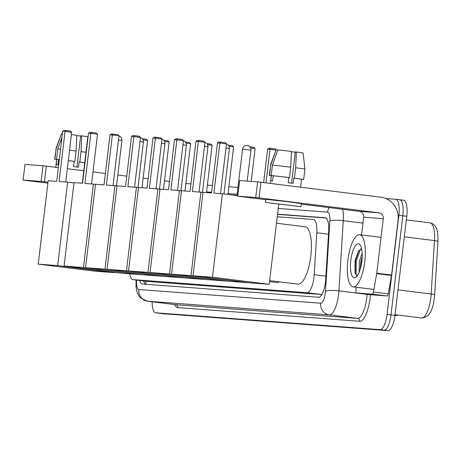 <?xml version="1.0" encoding="UTF-8"?>
<svg xmlns="http://www.w3.org/2000/svg" width="461" height="461" viewBox="0 0 461 461"><rect width="100%" height="100%" fill="white"/><g stroke="black" fill="none" stroke-linecap="round" stroke-linejoin="round"><path stroke-width="0.69" d="M129.766 273.811A15.76 5.077 -82.9 0 0 132.889 279.602L147.727 281.446L321.836 294.539M132.889 279.602A15.76 5.077 -82.9 0 0 132.97 279.608L307.032 292.695A15.76 5.077 -82.9 0 0 314.212 274.704L316.805 232.799A15.76 5.077 -82.9 0 0 313.434 219.505A15.76 5.077 -82.9 0 0 313.353 219.494L277.268 216.785M139.712 280.449A15.76 5.077 -82.9 0 0 142.357 284.005A15.76 5.077 -82.9 0 0 142.437 284.011L318.528 297.253A15.76 5.077 -82.9 0 0 325.714 279.262L328.693 231.07A15.76 5.077 -82.9 0 0 325.322 217.776A15.76 5.077 -82.9 0 0 325.241 217.765L277.58 214.181M145.618 284.253A15.76 5.077 97.1 0 1 143.659 280.939M385.857 198.53L395.665 199.267A15.76 5.077 97.1 0 1 395.745 199.273A15.76 5.077 97.1 0 1 398.869 215.293L387.05 314.39A15.76 5.077 97.1 0 1 380.118 329.655L155.691 312.783A15.76 5.077 97.1 0 1 155.611 312.777A15.76 5.077 97.1 0 1 152.153 301.771M185.869 183.495L190.912 183.87M207.369 185.109L212.412 185.489M228.863 186.728L237.991 187.414M395.82 199.285L399.612 199.757A15.76 5.077 97.1 0 1 399.693 199.763A15.76 5.077 97.1 0 1 402.816 215.783L391.003 314.88A15.76 5.077 97.1 0 1 384.065 330.145L159.639 313.278A15.76 5.077 97.1 0 1 159.558 313.267A15.76 5.077 97.1 0 1 159.477 313.255M277.557 214.377L326.013 218.018M399.612 199.757A15.76 5.077 97.1 0 1 399.693 199.763A15.76 5.077 97.1 0 1 402.816 215.783L391.003 314.88A15.76 5.077 97.1 0 1 384.065 330.145L159.639 313.278A15.76 5.077 97.1 0 1 159.558 313.267L155.611 312.777M394.95 315.359L397.296 315.537L394.962 315.243M434.637 295.167A5.255 0.939 -176.5 0 0 434.648 295.121L437.95 241.691A5.255 0.939 -176.5 0 0 434.481 240.59A21.01 6.771 -82.9 0 0 429.986 222.859C436.164 224.276 438.215 229.273 437.95 241.691A5.255 0.939 -176.5 0 1 437.938 241.737L434.642 295.075M399.773 199.774L403.559 200.247A15.76 5.077 97.1 0 1 403.64 200.253A15.76 5.077 97.1 0 1 406.763 216.278L394.95 315.376A15.76 5.077 97.1 0 1 388.012 330.641L163.586 313.768A15.76 5.077 97.1 0 1 163.505 313.757A15.76 5.077 97.1 0 1 163.425 313.745M169.475 181.749A21.01 19.892 94.3 0 0 166.202 181.04L164.502 180.833M23.05 180.055L25.055 164.41L23.05 180.055L47.886 183.173M42.971 165.758L46.284 166.127L44.417 181.772L41.104 181.404L42.971 165.758L25.055 164.41M148.142 178.799L143.129 178.171M126.769 176.137L117.797 175.024M105.396 173.48L92.989 171.936M83.781 170.789L67.318 168.743M58.351 167.631L46.284 166.127M41.104 181.404L23.188 180.055M44.417 181.772L48.002 182.222M76.762 135.615L80.64 136.053M59.296 159.696L58.57 159.627L57.948 164.842L56.259 164.715L56.697 159.512L55.764 167.308M84.743 162.739L79.119 161.99L79.805 162.042L81.044 151.606L81.712 135.868L80.675 135.793L76.952 167.009M71.386 134.618L76.78 135.257L76.111 150.995L74.866 161.425L74.181 161.373L73.558 166.588L78.497 167.205L79.119 161.99M74.181 161.373L68.28 160.676M84.749 162.687L79.805 162.042M74.866 161.425L68.28 160.641M59.302 159.644L56.57 159.379L57.815 148.949L61.987 137.119M58.57 159.627L56.57 159.379M85.994 152.257L81.044 151.606M76.111 150.995L69.525 150.211M60.547 149.214L57.815 148.949M87.918 136.727L81.712 135.868M62.396 133.719L61.497 133.609L56.127 148.822L54.882 159.252L56.882 159.5M54.882 159.252L56.68 159.639M56.127 148.822L54.611 159.264M61.497 133.609L55.856 148.834M59.083 181.501L65.053 131.431L62.69 131.258L56.72 181.329L48.186 180.683L38.234 264.136L57.665 265.599L67.617 182.147L59.083 181.501M65.733 182.003L71.668 132.255L65.053 131.431L65.825 130.486L64.137 130.359L62.69 131.258M67.617 182.147L73.967 182.936M57.665 265.599L114.42 272.653L114.455 272.347M114.42 272.653L94.983 271.195L38.234 264.136M65.825 130.486L70.464 131.062L71.668 132.255M121.612 138.3L121.773 138.755M84.905 183.443L90.875 133.373L88.512 133.194L82.542 183.271L74.008 182.625L64.056 266.078L83.487 267.536L93.439 184.089L84.905 183.443M91.56 183.945L97.49 134.197L90.875 133.373L91.653 132.428L89.958 132.301L88.512 133.194M93.439 184.089L95.49 184.342M83.487 267.536L140.253 274.497M140.242 274.595L120.805 273.137L64.056 266.078M91.653 132.428L96.291 133.004L97.49 134.197M142.345 138.732L146.431 139.245L147.629 140.432L141.988 187.736M147.629 140.432L143.089 139.867M106.405 185.063L112.375 134.992L110.006 134.814L104.036 184.884L95.502 184.244L85.55 267.691L104.987 269.155L114.939 185.702L106.405 185.063M113.054 185.564L118.984 135.816L112.375 134.992L113.147 134.047L111.458 133.921L110.006 134.814M114.939 185.702L116.985 185.956M104.987 269.155L161.748 276.11M161.736 276.214L142.305 274.75L85.55 267.691M113.147 134.047L117.786 134.624L118.984 135.816M163.845 140.351L167.925 140.859L169.124 142.051L163.482 189.356M169.124 142.051L164.583 141.487M127.899 186.676L133.869 136.606L131.506 136.427L125.53 186.498L116.996 185.858L107.05 269.31L126.481 270.768L136.433 187.322L127.899 186.676M134.549 187.178L140.484 137.43L133.869 136.606L134.641 135.661L132.952 135.534L131.506 136.427M136.433 187.322L138.484 187.575M126.481 270.768L183.248 277.729M183.236 277.827L163.799 276.37L107.05 269.31M134.641 135.661L139.28 136.237L140.484 137.43M185.339 141.965L189.419 142.472L190.624 143.665L184.982 190.969M190.624 143.665L186.077 143.1M149.393 188.295L155.369 138.225L153 138.046L147.03 188.117L138.496 187.471L128.544 270.924L147.981 272.388L157.927 188.935L149.393 188.295M156.049 188.791L161.978 139.043L155.369 138.225L156.141 137.28L154.447 137.153L153 138.046M157.927 188.935L159.979 189.189M147.981 272.388L204.742 279.343M204.73 279.447L185.293 277.983L128.544 270.924M156.141 137.28L160.78 137.856L161.978 139.043M206.833 143.584L210.919 144.091L212.118 145.284L206.476 192.583M212.118 145.284L207.577 144.719M170.893 189.909L176.863 139.839L174.494 139.66L168.524 189.73L159.99 189.091L150.038 272.543L169.475 274.001L179.427 190.549L170.893 189.909M177.543 190.41L183.472 140.663L176.863 139.839L177.635 138.894L175.946 138.767L174.494 139.66M179.427 190.549L181.478 190.808M169.475 274.001L226.236 280.962M226.224 281.06L206.793 279.602L150.038 272.543M177.635 138.894L182.274 139.47L183.472 140.663M228.333 145.198L232.413 145.705L233.612 146.898L227.941 194.473M233.612 146.898L229.071 146.333M279.055 281.763A28.893 9.312 97.1 0 1 276.456 282.501L269.535 281.636M192.387 191.528L198.357 141.458L195.994 141.279L190.024 191.35L181.49 190.704L171.538 274.157L190.969 275.62L200.921 192.168L192.387 191.528M199.037 192.024L204.972 142.276L198.357 141.458L199.135 140.507L197.441 140.38L195.994 141.279M200.921 192.168L202.973 192.421M190.969 275.62L247.736 282.576M247.724 282.679L228.287 281.216L171.538 274.157M199.135 140.507L203.774 141.089L204.972 142.276M249.827 146.817L253.907 147.324L255.112 148.517L251.187 181.409M255.112 148.517L250.571 147.946M276.502 223.216L305.084 226.772A28.893 9.312 97.1 0 1 310.812 256.143A28.893 9.312 97.1 0 1 297.95 284.114L269.662 280.593M213.887 193.142L219.857 143.071L217.488 142.893L211.518 192.963L202.984 192.323L193.032 275.776L212.469 277.234L222.421 193.781L213.887 193.142M220.537 193.643L226.466 143.895L219.857 143.071L220.629 142.126L218.94 142L217.488 142.893M222.421 193.781L237.732 195.689M212.469 277.234L269.218 284.293L278.755 204.304M269.218 284.293L249.787 282.829L193.032 275.776M220.629 142.126L225.268 142.703L226.466 143.895M263.634 182.602L267.628 149.128L269.074 148.235L275.407 148.938L276.231 149.756M275.891 150.044L269.996 149.306L265.991 182.896M270.768 148.361L269.996 149.306L267.628 149.128M372.355 294.141A2.628 0.847 -82.9 0 0 373.445 292.049L376.706 273.644A2.628 0.847 -82.9 0 0 376.77 273.189L391.573 275.033A2.628 0.847 97.1 0 1 391.51 275.482L388.248 293.888A2.628 0.847 97.1 0 1 387.159 295.979L372.355 294.141L356.555 292.954L371.359 294.792A2.628 0.847 97.1 0 1 371.341 294.792A2.628 0.847 97.1 0 1 371.33 294.792L356.537 292.948A2.628 0.847 -82.9 0 0 356.555 292.954M387.159 295.979L371.359 294.792M391.573 275.033L398.079 220.496A21.01 19.892 94.3 0 0 380.826 197.175L260.909 182.262L259.042 197.907L378.959 212.826A5.255 4.973 -85.7 0 1 383.275 218.652L376.77 273.189M237.674 196.19L239.68 180.545L237.674 196.19L265.807 199.717M259.042 197.907L255.728 197.539L257.595 181.893L239.68 180.545M257.595 181.893L260.909 182.262M255.728 197.539L237.818 196.19M301.252 204.125L359.355 211.351A5.255 4.973 -85.7 0 1 363.671 217.183L361.551 234.96M361.067 265.928A21.01 6.771 97.1 0 1 361.424 261.744M356.192 287.226L355.978 290.735A2.628 0.847 -82.9 0 0 356.537 292.948M270.878 203.042L296.256 206.13L270.878 203.042M291.387 151.75L295.265 152.188M290.735 167.13L272.439 165.084L277.81 149.871L291.404 151.392L290.735 167.13L289.491 177.56L273.194 175.762L272.572 180.977L270.884 180.85L271.322 175.647L270.394 183.443M300.63 187.201L301.575 179.254L293.743 178.125L294.429 178.177L295.674 167.741L296.337 152.003L295.299 151.928L291.577 183.144M288.811 177.508L288.188 182.723L293.121 183.34L293.743 178.125M300.947 206.689L301.321 203.56L286.517 201.532L265.853 199.331L265.478 202.46L300.947 206.689L265.478 202.46M296.337 152.003L303.119 152.989L304.905 169.072L303.661 179.508L301.569 179.294M303.661 179.508L294.429 178.177M289.491 177.56L271.195 175.514L272.439 165.084M273.194 175.762L271.195 175.514M304.905 169.072L295.674 167.741M277.781 149.952L276.122 149.744L270.751 164.957L269.506 175.387L271.506 175.635M269.506 175.387L271.304 175.774M270.751 164.957L269.236 175.399M276.122 149.744L270.48 164.969M364.789 261.416A26.265 8.465 97.1 0 1 353.097 286.846A26.265 8.465 97.1 0 1 347.894 260.142A26.265 8.465 97.1 0 1 359.586 234.712A26.265 8.465 97.1 0 1 364.789 261.416M362.185 256.898L360.9 261.531L360.197 269.322M362.167 253.308L359.332 261.335L359.194 272.186M361.58 248.617L358.278 251.383L355.051 260.834L354.999 273.338L357.298 275.77M350.833 260.361A17.126 5.52 97.1 0 1 360.191 245.033A17.126 5.52 97.1 0 1 361.85 261.191A17.126 5.52 97.1 0 1 356.22 276.992A17.126 5.52 97.1 0 1 350.833 260.361M361.931 260.477L361.153 265.501M358.773 250.623L355.431 260.909L355.143 273.776M360.715 248.813L356.215 261.007L356.071 274.376L356.687 275.764M145.906 281.222A15.76 14.919 94.3 0 0 145.999 284.281M147.808 281.452L132.97 279.608M328.497 234.257L316.805 232.799M325.904 276.162L314.212 274.704M321.836 294.533L307.032 292.695M136.623 280.063A10.505 3.388 -82.9 0 0 138.882 289.531L320.718 303.205A10.505 3.388 -82.9 0 0 325.345 293.029A10.505 3.388 -82.9 0 0 325.506 291.214L329.851 221.021A10.505 3.388 -82.9 0 0 327.546 212.152L278.265 208.447M342.684 209.277A21.01 6.771 97.1 0 1 343.266 220.686L338.921 290.879A21.01 6.771 97.1 0 1 338.593 294.51A21.01 6.771 97.1 0 1 329.344 314.863L147.508 301.194A21.01 6.771 97.1 0 1 147.399 301.183L175.532 304.681A21.01 6.771 -82.9 0 0 175.635 304.692L357.477 318.361A21.01 6.771 -82.9 0 0 366.72 298.008A21.01 6.771 -82.9 0 0 367.054 294.377L367.06 294.256M370.379 294.671A23.638 7.618 97.1 0 1 359.632 321.277L177.79 307.608A2.628 2.484 94.3 0 0 175.635 304.692L147.508 301.194A10.505 9.946 -85.7 0 1 138.882 289.531M368.858 294.481A2.628 0.473 3.5 0 1 367.054 294.377L338.921 290.879A10.505 1.879 -176.5 0 0 325.506 291.214M177.79 307.608A23.638 7.618 97.1 0 1 174.535 304.554M206.563 191.891L211.599 192.266M228.057 193.505L237.179 194.19M155.691 312.783L163.586 313.768M380.118 329.655L388.012 330.641M387.05 314.39L394.95 315.376M398.869 215.293L406.763 216.278M320.718 303.205A10.505 9.946 -85.7 0 0 329.344 314.863L357.477 318.361A2.628 2.484 94.3 0 1 359.632 321.277M329.851 221.021A10.505 1.879 -176.5 0 1 343.266 220.686L362.957 223.136M327.546 212.152A10.505 9.946 -85.7 0 1 329.16 207.594M429.986 222.859A21.01 6.771 -82.9 0 0 429.877 222.847L406.331 219.92L429.986 222.859M421.827 318.021L421.596 318.004A5.255 4.973 -85.7 0 0 421.827 318.021C431.508 317.208 433.519 305.603 434.648 295.121A5.255 0.939 -176.5 0 0 431.173 294.014L434.481 240.59L404.314 236.833M395.031 314.696L421.596 318.004A21.01 6.771 -82.9 0 0 431.173 294.014L397.987 289.888M395.313 315.289L394.962 315.261M87.993 137.522L87.751 137.511A4.201 4.201 0 0 1 88.16 136.139M116.5 185.898L121.917 140.449L118.489 139.977M137.995 187.512L143.417 142.063L139.988 141.596M159.494 189.131L164.911 143.682L161.483 143.21M180.989 190.745L186.405 145.296L182.977 144.823M202.483 192.364L207.905 146.915L204.477 146.442M223.983 193.977L229.399 148.528L225.971 148.056M242.774 149.157L242.549 149.151A4.201 4.201 0 0 1 247.038 145.457A4.201 4.201 0 0 1 250.899 150.148L242.774 149.157M378.959 212.826L359.355 211.351M383.275 218.652L363.671 217.183M391.51 275.482L376.706 273.644M373.445 292.049L388.248 293.888M143.959 280.98L144.097 282.207M136.058 279.994L136.024 286.805L136.946 291.663L138.559 295.305L140.784 298.054L147.399 301.183M395.745 199.273L403.64 200.253M237.046 195.297L230.811 194.83M163.505 313.757L159.558 313.267M82.294 183.248L87.751 137.511M121.917 140.449A4.201 4.201 0 0 0 118.973 135.932M143.417 142.063A4.201 4.201 0 0 0 140.467 137.545M164.911 143.682A4.201 4.201 0 0 0 161.967 139.164M186.405 145.296A4.201 4.201 0 0 0 183.461 140.778M207.905 146.915A4.201 4.201 0 0 0 204.955 142.397M229.399 148.528A4.201 4.201 0 0 0 226.455 144.011M237.012 195.597L242.549 149.151M247.205 181.11L250.899 150.148M353.097 286.846L373.906 289.433M359.586 234.712L381.04 237.38"/></g></svg>
